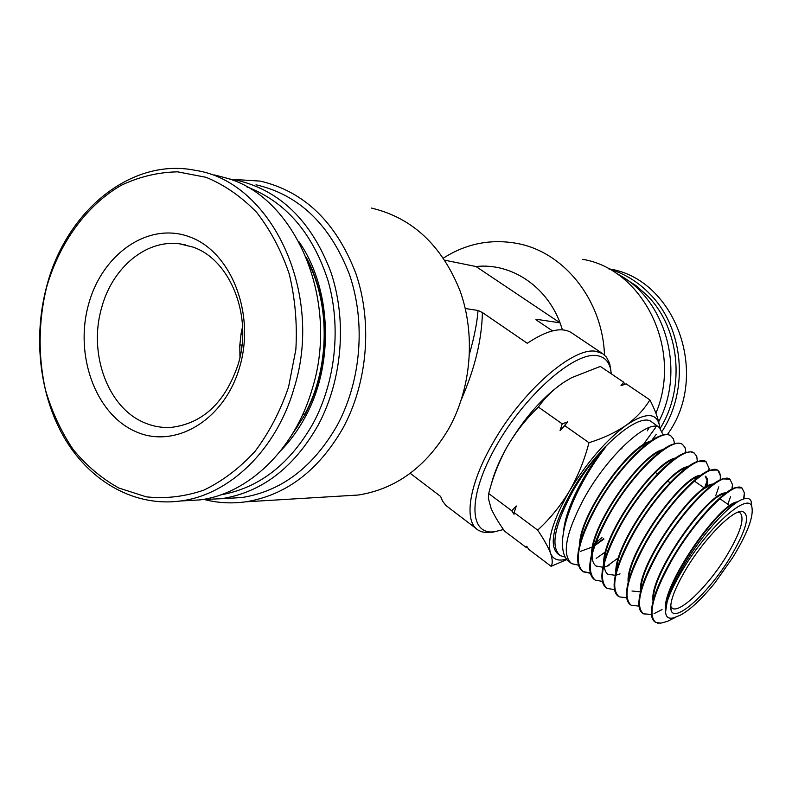 <?xml version="1.0" encoding="UTF-8"?>
<svg xmlns="http://www.w3.org/2000/svg" width="792" height="792" viewBox="0 0 792 792"><rect width="100%" height="100%" fill="white"/><g stroke="black" fill="none" stroke-linecap="round" stroke-linejoin="round"><path stroke-width="1.19" d="M611.325 373.844L610.286 367.933C608.216 360.627 603.682 356.519 596.673 355.598C574.091 352.034 525.116 394.881 496.455 445.54C467.468 496.158 468.696 535.521 494.614 531.729L503.474 529.531M495.96 531.541L485.763 532.61L481.249 531.64L478.111 530.076C463.627 521.572 468.706 485.06 492.495 443.767C521.572 391.575 573.052 346.748 595.802 351.302L602.504 353.549L606.444 357.103L609.523 363.102L610.949 370.874M642.144 446.173L655.568 427.571M298.723 241.402C331.571 287.932 334.58 363.726 305.276 416.919C298.416 429.719 290.238 440.966 280.764 450.668M290.961 436.283L304.801 414.919C330.432 368.013 331.007 302.821 306.336 257.45M220.72 494.871C259.093 488.1 289.951 464.171 313.295 423.086C335.61 381.358 341.322 327.047 328.116 280.922C312.662 232.898 285.595 201.564 246.886 186.902M229.492 178.992L236.095 180.061C279.517 190.04 311.018 220.433 330.581 271.25C347.332 320.047 342.451 379.873 318.146 425.185C293.773 467.864 261.598 492.367 221.641 498.693L202.346 499.544M225.225 498.485L241.827 497.554C281.338 491.327 313.117 467.28 337.174 425.413C361.172 380.972 365.963 322.314 349.411 274.418C330.086 224.552 298.95 194.684 256.004 184.803M231.878 179.329L260.251 181.101C304.217 191.426 336.065 222.146 355.796 273.28C372.685 322.393 367.696 382.467 343.075 427.967C318.483 470.676 286.031 495.297 245.708 501.821C231.779 503.742 218.127 503.019 204.742 499.633M342.293 495.99L358.321 495.02C395.861 489.07 425.957 467.052 448.609 428.967C471.309 388.417 475.814 334.976 460.142 291.09C441.857 245.381 412.256 217.701 371.329 208.048M410.207 473.309L440.619 496.435L442.599 501.158L445.995 505.534L476.507 528.848M562.449 329.848L560.063 322.859L536.441 319.285L535.976 319.513L537.501 320.78L552.499 330.888M536.441 319.285L537.58 320.829M461.687 398.693C474.903 368.32 481.813 339.6 482.397 312.533L478.041 310.454L465.27 308.524M469.527 353.757C474.279 336.966 477.121 322.532 478.041 310.454M476.002 266.528C510.602 262.647 546.232 285.704 560.063 322.859L476.002 266.528L444.896 260.212M482.397 312.533L527.304 343.292C546.678 330.323 561.271 326.72 571.082 332.472L602.504 353.549M572.081 333.135L571.082 332.472M647.282 430.848L649.183 427.531M655.905 413.216C682.902 349.371 643.183 269.231 582.655 259.321M443.451 258.043C466.468 243.481 491.139 238.63 517.443 243.5C563.953 252.084 602.504 299.831 604.494 355.024M658.677 421.76C686.308 369.498 664.884 297.03 616.285 273.418M687.258 567.181C704.771 538.441 731.501 511.196 741.55 511.236C750.974 513.503 746.995 529.234 729.61 558.419C708.553 592.852 675.111 623.433 671.18 610.592C669.131 602.94 674.487 588.466 687.258 567.181M670.656 606.296L672.289 608.296C679.764 613.711 707.979 586.258 726.026 556.826C740.401 532.986 745.064 518.275 740.005 512.672L738.065 512.107M622.304 447.133L621.7 448.906M667.121 601.762L665.577 611.939C665.943 617.275 668.686 619.205 673.824 617.75L680.051 615.315C689.723 610.256 701.286 599.524 714.731 583.11L732.56 557.806C747.44 533.501 753.865 516.513 751.836 506.84C748.529 491.525 709.325 525.769 683.823 567.894C675.863 580.873 670.299 592.159 667.121 601.762C669.854 592.079 675.032 580.625 682.664 567.399C701.415 534.659 730.561 502.752 743.371 499.039C747.44 497.703 750.034 498.475 751.143 501.346L751.697 505.751M663.191 434.966L659.409 427.551C648.628 418.235 607.474 455.232 583.516 499.415C565.587 533.689 561.657 555.103 571.745 563.676L578.516 565.171M596.198 558.409L605.464 551.875M565.231 557.132L560.3 555.657C550.242 547.084 554.341 525.739 572.596 491.644C582.061 474.972 592.99 459.964 605.385 446.619L605.821 446.975C594.683 461.122 584.872 476.913 576.388 494.337C568.29 511.691 563.686 526.779 562.567 539.629C561.855 551.232 564.389 558.885 570.191 562.587L570.775 562.983M559.33 554.984L558.132 554.143C548.519 545.906 553.073 524.878 571.804 491.08C596.831 447.569 639.49 411.533 651.568 421.809L652.331 422.374M593.505 544.599L601.989 537.57M743.965 498.851L744.391 492.842L741.975 487.981C733.778 480.586 695.346 518.522 671.032 561.667C652.737 594.99 647.648 615.255 655.736 622.443L660.855 623.106L667.329 621.403L675.724 617.265M655.093 622.007C652.697 620.473 651.46 617.433 651.361 612.879C651.549 600.89 657.944 583.704 670.557 561.33C690.634 525.848 721.631 491.664 735.273 487.664L742.025 488.011M661.884 622.948L657.548 623.175M732.343 488.941L732.511 484.575L729.897 479.14C721.354 471.438 682.457 509.325 658.231 552.568C639.995 586.04 635.065 606.474 643.451 613.849L651.44 614.414M654.093 613.592L662.043 609.612M642.807 613.414C640.223 611.741 638.906 608.424 638.847 603.484C639.114 591.317 645.421 574.23 657.766 552.232C677.506 517.136 708.385 483.229 722.512 478.893L729.957 479.17M720.255 479.833L720.74 476.418L717.918 470.369C708.969 462.419 669.745 500.118 645.539 543.54C627.353 577.15 622.591 597.742 631.264 605.316L639.005 606.098M631.264 605.316L630.818 604.999C627.908 603.257 626.452 599.623 626.432 594.109C626.799 581.783 633.006 564.815 645.074 543.203C664.547 508.424 695.119 474.952 709.8 470.191L717.483 470.052C719.809 471.567 720.71 474.834 720.195 479.863M709.058 470.478L709.068 468.369L706.038 461.677C696.752 453.44 657.112 490.961 632.947 534.57C614.81 568.3 610.216 589.06 619.176 596.851L626.69 597.812M618.522 596.416C615.533 594.475 614.067 590.584 614.117 584.763C614.582 572.289 620.7 555.449 632.481 534.244C651.677 499.782 682.031 466.676 697.138 461.568L706.117 461.726M697.316 461.498L696.782 456.41L694.237 453.044C684.575 444.52 644.52 481.991 620.443 525.68C602.356 559.578 597.93 580.506 607.177 588.466L614.483 589.585M607.177 588.466L606.741 588.159C603.395 586.11 601.781 581.872 601.89 575.447C602.455 562.845 608.484 546.143 619.987 525.353C638.857 491.317 668.953 458.518 684.536 453.024L690.525 451.787L694.337 453.103M686.001 452.509L685.04 447.539L682.546 444.48C672.487 435.719 632.135 472.923 608.038 516.859C590.01 550.846 585.753 571.933 595.277 580.13L602.395 581.397M595.277 580.13L594.841 579.823C591.268 577.645 589.575 573.081 589.753 566.151C590.426 553.44 596.376 536.897 607.583 516.533C626.224 482.764 655.974 450.45 671.992 444.569C676.388 442.827 679.764 442.688 682.11 444.163L682.654 444.55M674.566 443.688L673.457 438.966L670.933 435.986C660.548 426.928 619.74 464.062 595.732 508.108C577.744 542.233 573.656 563.488 583.466 571.873L590.406 573.26M618.542 557.716L606.632 566.399M590.317 572.923L583.031 571.567M582.724 571.369C579.13 568.953 577.457 564.132 577.714 556.895C578.487 544.094 584.347 527.719 595.277 507.781C613.622 474.378 643.104 442.411 659.488 436.184C664.3 434.234 667.973 434.065 670.497 435.669L671.052 436.065M727.838 504.247L730.61 496.544M718.789 486.852L715.701 495.841M704.524 488.1L707.177 480.467M527.442 547.351L526.522 547.717L504.603 531.165C498.574 522.651 494.089 515.127 491.149 508.583L488.387 498.485L488.704 493.555C492.872 476.992 499.089 461.251 507.385 446.312C515.899 431.808 526.234 418.72 538.382 407.068C545.074 397.445 553.618 389.149 564.013 382.18L571.765 377.626L600.346 366.429L623.67 382.19L624.7 384.348M623.67 382.19L620.977 385.684L626.135 383.853L649.866 399.891C644.282 409.256 636.431 417.671 626.314 425.146C615.79 432.382 603.346 438.233 588.981 442.708C584.456 460.112 577.903 476.299 569.329 491.258C560.281 506.128 549.727 519.087 537.669 530.125C543.856 539.263 548.143 546.955 550.529 553.202C552.568 559.182 552.767 563.558 551.123 566.31L566.834 559.578M566.478 559.112C558.34 561.469 553.024 559.498 550.529 553.202C546.817 540.54 553.083 519.899 569.329 491.258C586.922 462.33 605.92 440.293 626.314 425.146C645.708 412.246 656.766 412.434 659.508 425.72C658.202 418.433 654.994 409.82 649.866 399.891M538.382 407.068L562.201 423.849L567.706 421.849L564.726 425.621L588.981 442.708M488.704 493.555L511.761 510.771L516.285 505.989L514.196 512.592L537.669 530.125M564.726 425.621L560.063 430.591L562.201 423.849M526.522 547.717L526.749 546.272L528.838 549.47L551.123 566.31M514.196 512.592L514.008 514.265L511.761 510.771M659.508 425.72L659.736 427.779M665.587 610.018C661.191 585.704 720.542 501.514 737.689 501.89M653.044 601.098C648.499 576.111 707.979 492.079 725.531 492.911M640.56 591.664C636.738 565.607 694.693 483.991 713.028 484.06M640.5 591.881L631.976 591.01M628.175 582.249C625.056 555.222 681.516 475.972 700.573 475.289M705.316 476.16L707.216 480.962L706.573 487.357M615.889 572.854C613.463 544.975 668.329 468.151 688.129 466.617M695.297 477.328L695.198 477.982M620.057 573.893L616.453 575.051M615.315 575.299L607.909 574.289M603.712 563.488C601.96 534.956 654.925 460.776 675.556 458.063M683.842 468.755L683.644 470.012M608.969 565.547L604.346 566.993M602.861 567.24L596.02 566.023M591.624 554.153C590.535 525.037 641.659 453.43 663.023 449.608M672.576 459.113L672.527 459.677M579.645 544.827C579.19 515.206 628.521 446.104 650.529 441.233M603.563 538.728L595.039 544.856M666.221 605.425C668.012 577.249 718.938 506.306 736.501 502.653M653.459 599.574C651.608 573.774 704.751 497.861 723.967 493.753M730.283 505.355L730.155 505.85M641.005 589.981C639.867 563.231 691.594 489.614 711.374 484.961M628.66 580.407C628.214 552.806 678.546 481.437 698.851 476.249L699.831 475.923M705.296 476.15C707.632 477.705 708.256 481.328 707.157 487.001M616.423 570.864C616.641 542.48 665.597 473.329 686.387 467.617M695.831 477.051L695.426 479.388M608.078 574.388L608.533 574.705C605.613 572.923 604.157 569.29 604.177 563.795M604.286 561.32C605.157 532.254 652.756 465.28 673.972 459.053L674.863 458.548M596.198 566.132L596.653 566.448C593.485 564.508 591.971 560.508 592.089 554.44M592.258 551.796C593.762 522.116 640.005 457.311 661.617 450.579M673.042 458.915L672.962 459.944M580.328 542.282C582.457 512.226 626.967 449.896 649.044 442.292M661.736 450.034L661.716 450.529M603.979 539.035L594.782 545.589M592.466 546.945L580.526 551.361M563.607 531.749C564.726 510.998 582.833 474.002 605.385 446.619M564.904 525.7C570.191 501.188 583.833 474.943 605.821 446.975M560.063 430.591L567.706 421.849M491.248 484.585C494.05 473.062 499.435 460.3 507.385 446.312C524.334 417.82 543.203 396.436 564.013 382.18M101.544 308.058C112.009 268.132 145.758 239.342 179.428 243.797L192.921 247.074C230.432 259.677 252.985 316.355 238.194 364.241C225.245 402.494 202.881 423.552 171.102 427.393C161.548 427.957 152.381 426.284 143.57 422.344C107.524 406.969 88.367 353.311 101.544 308.058M189.427 236.808C230.888 251.371 255.608 313.345 239.709 366.914C224.423 420.74 174.171 449.836 134.808 431.204C95.189 413.335 74.488 354.935 88.496 304.633C101.94 254.123 148.183 221.443 189.427 236.808M46.579 287.367C38.343 321.245 37.986 356.855 45.58 390.298C52.024 412.008 61.212 431.719 73.111 449.43C86.407 465.607 101.643 478.467 118.84 488.03L146.243 496.832C165.449 498.92 184.635 496.693 203.801 490.149C222.502 481.13 239.61 468.171 255.103 451.282C269.231 432.422 280.388 411.008 288.565 387.041L295.862 349.49C297.337 323.651 295.139 298.535 289.278 274.131C281.407 250.807 270.557 230.244 256.717 212.454C241.501 196.723 224.651 185.011 206.148 177.329L177.616 171.844C158.251 172.21 139.54 176.656 121.473 185.17C86.437 205.306 59.38 242.857 46.579 287.367M46.619 286.615C32.779 338.521 39.758 396.881 65.459 439.728C91.288 482.348 135.254 507.068 180.507 500.999C229.294 494.911 276.289 450.074 293.99 388.436C324.492 292.793 271.052 181.338 195.505 170.389C130.997 157.044 65.706 211.603 46.619 286.615M182.873 500.871L199.851 499.91C248.163 493.901 294.614 449.836 312.107 389.298C339.817 302.099 296.733 199.059 228.561 178.675L214.592 174.943M241.015 334.264L239.857 344.886M241.699 347.52L241.788 345.094L239.778 344.916L239.946 357.37M242.58 326.423L240.936 334.254L242.698 334.422M302.99 413.899L304.95 414.632M297.752 426.799L296.713 426.512M303.108 413.622L305.078 414.384M297.307 426.789L293.198 432.67M307.91 261.419C330.739 306.266 329.452 368.953 304.702 414.384M623.67 277.725L636.422 285.892L647.866 296.198C679.853 328.868 685.555 387.674 660.281 428.215M656.37 434.244L651.707 440.441M608.702 268.844C624.551 273.497 638.481 282.091 650.47 294.594C683.654 328.393 689.119 389.624 662.261 431.086M609.177 268.914C675.497 278.754 710.86 375.368 667.3 434.62M610.286 367.933L609.83 364.112M494.852 531.699L491.149 532.491M241.827 497.554L221.641 498.693M245.708 501.821L358.321 495.02M739.193 511.711L741.55 511.236M694.337 481.051L704.959 488.407M719.819 498.693L731.234 506.593M670.101 482.714L667.844 481.14M657.578 473.972L654.984 472.161M751.836 506.84L751.143 501.346M659.409 427.551L651.568 421.809M660.815 623.106L659.983 623.284M603.692 565.815L602.801 570.547M667.329 621.403L675.635 617.295M744.391 492.842L743.579 498.97M732.511 484.575L731.887 489.179M709.058 468.369L708.731 470.606M707.424 479.536L707.216 480.962M671.755 607.9L672.289 608.296M670.646 606.533L671.18 610.592M185.199 244.778L179.428 243.797M199.851 499.91L180.507 500.999"/></g></svg>
